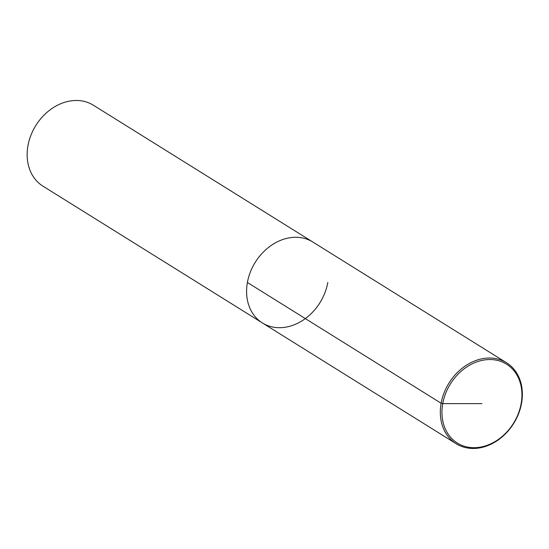 <?xml version="1.0" encoding="UTF-8"?>
<svg xmlns="http://www.w3.org/2000/svg" width="549" height="549" viewBox="0 0 549 549"><rect width="100%" height="100%" fill="white"/><g stroke="black" fill="none" stroke-linecap="round" stroke-linejoin="round"><path stroke-width="0.82" d="M506.562 362.786A47.674 38.128 -58.1 0 1 521.55 403.247A47.674 38.128 -58.1 0 1 456.123 443.709A47.674 38.128 -58.1 0 1 441.135 403.247A47.674 38.128 -58.1 0 1 506.562 362.786L93.385 105.23A47.674 38.128 121.9 0 0 35.809 125.522A47.674 38.128 121.9 0 0 42.939 186.145L262.388 322.942A47.674 38.128 121.9 0 1 255.251 262.312A47.674 38.128 121.9 0 1 312.827 242.027A47.674 38.128 121.9 0 0 255.251 262.312A47.674 38.128 121.9 0 0 262.381 322.942A47.674 38.128 121.9 0 0 327.815 282.481M481.947 403.625L442.748 403.632A46.487 37.174 121.9 0 0 494.683 441.794A46.487 37.174 121.9 0 0 508.415 365.449A46.487 37.174 121.9 0 0 442.748 403.632L441.135 403.247L247.4 282.488M262.388 322.942L456.123 443.709"/></g></svg>

